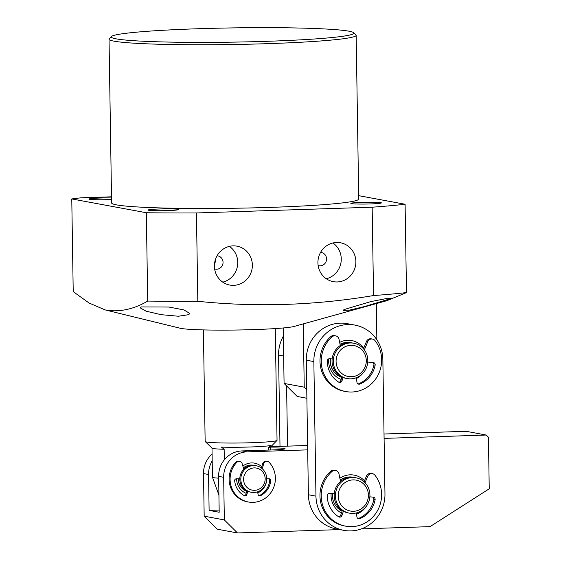 <?xml version="1.0" encoding="UTF-8"?>
<svg xmlns="http://www.w3.org/2000/svg" width="561" height="561" viewBox="0 0 561 561"><rect width="100%" height="100%" fill="white"/><g stroke="black" fill="none" stroke-linecap="round" stroke-linejoin="round"><path stroke-width="0.84" d="M340.303 345.513L339.019 339.265A4.495 4.306 100.5 0 0 332.028 336.873A31.458 30.154 100.5 0 0 321.404 357.995A31.458 30.154 100.5 0 0 345.73 391.543A31.458 30.154 100.5 0 0 381.501 363.24A31.458 30.154 100.5 0 0 375.036 340.625A4.495 4.306 100.5 0 0 367.707 341.768L364.348 349.917M335.618 335.843L334.363 335.611A4.495 4.306 100.5 0 0 330.766 336.642A31.458 30.154 100.5 0 0 320.142 357.757A31.458 30.154 100.5 0 0 344.468 391.312L345.73 391.543M358.072 383.948A2.244 2.153 100.5 0 0 358.577 383.815A25.168 24.123 100.5 0 0 373.885 364.923A2.244 2.153 100.5 0 0 372.665 362.469M367.757 362.041L373.24 362.518A2.244 2.153 -79.5 0 1 375.141 365.155A25.168 24.123 -79.5 0 1 359.839 384.047A2.244 2.153 -79.5 0 1 356.957 382.314L356.312 377.749M343.129 377.546L341.951 381.003A2.244 2.153 -79.5 0 1 338.788 382.209A25.168 24.123 -79.5 0 1 327.294 360.982A2.244 2.153 -79.5 0 1 329.665 358.71L332.154 358.928M372.483 339.061L371.228 338.83A4.495 4.306 100.5 0 0 366.445 341.537L363.458 348.795M338.893 382.272A2.244 2.153 100.5 0 0 340.688 380.772L341.951 381.003M341.958 377.048L340.688 380.772M246.672 491.205A13.478 12.924 -79.5 0 1 242.408 488.526A13.478 12.924 -79.5 0 1 238.292 478.806M243.404 467.944A13.478 12.924 -79.5 0 1 253.684 465.279A13.478 12.924 -79.5 0 1 254.435 465.441M251.3 492.256L250.29 492.074A13.478 12.924 -79.5 0 1 243.923 488.806A13.478 12.924 -79.5 0 1 241.209 472.895A13.478 12.924 -79.5 0 1 255.199 465.56L256.202 465.742A13.478 12.924 -79.5 0 1 262.569 469.01A13.478 12.924 -79.5 0 1 265.29 484.921A13.478 12.924 -79.5 0 1 251.3 492.256A13.478 12.924 -79.5 0 1 244.933 488.989A13.478 12.924 -79.5 0 1 242.219 473.084A13.478 12.924 -79.5 0 1 256.202 465.742M247.029 487.446A11.234 10.771 -79.5 0 1 246.489 471.598A11.234 10.771 -79.5 0 1 261.735 470.791A11.234 10.771 -79.5 0 1 262.275 486.639A11.234 10.771 -79.5 0 1 247.029 487.446M340.534 481.471L338.977 473.884A4.495 4.306 100.5 0 0 331.986 471.492A31.458 30.154 100.5 0 0 321.362 492.614A31.458 30.154 100.5 0 0 345.681 526.162A31.458 30.154 100.5 0 0 381.459 497.859A31.458 30.154 100.5 0 0 374.993 475.244A4.495 4.306 100.5 0 0 367.665 476.387L365.043 482.762M335.576 470.462L334.321 470.23A4.495 4.306 100.5 0 0 330.724 471.261A31.458 30.154 100.5 0 0 320.1 492.376A31.458 30.154 100.5 0 0 344.426 525.93L345.681 526.162M358.03 518.567A2.244 2.153 100.5 0 0 358.535 518.434A25.168 24.123 100.5 0 0 373.836 499.542A2.244 2.153 100.5 0 0 372.623 497.088M369.853 496.843L373.198 497.137A2.244 2.153 -79.5 0 1 375.099 499.774A25.168 24.123 -79.5 0 1 359.797 518.666A2.244 2.153 -79.5 0 1 356.915 516.933L356.354 512.943M343.395 511.253L341.901 515.622A2.244 2.153 -79.5 0 1 338.739 516.828A25.168 24.123 -79.5 0 1 327.252 495.601A2.244 2.153 -79.5 0 1 329.623 493.329L334.237 493.736M372.441 473.68L371.186 473.449A4.495 4.306 100.5 0 0 366.403 476.156L364.075 481.815M338.851 516.891A2.244 2.153 100.5 0 0 340.646 515.391L341.901 515.622M342.273 510.608L340.646 515.391M313.844 361.572A35.953 34.459 -79.5 0 1 347.785 324.56A35.953 34.459 -79.5 0 1 354.889 325.092A35.953 34.459 -79.5 0 1 382.847 359.313L384.965 493.876A35.953 34.459 -79.5 0 1 343.914 530.362A35.953 34.459 -79.5 0 1 315.955 496.141L313.844 361.572L306.285 360.176L308.396 494.739A35.953 34.459 100.5 0 0 336.355 528.96L343.914 530.362M354.889 325.092L347.329 323.69A35.953 34.459 100.5 0 0 340.225 323.157A35.953 34.459 100.5 0 0 306.285 360.176M328.711 358.858A20.224 19.383 100.5 0 0 328.627 361.088A20.224 19.383 100.5 0 0 341.144 379.439M356.424 378.528A20.224 19.383 100.5 0 0 362.546 373.633M330.247 358.767A17.973 17.23 100.5 0 0 330.156 360.898A17.973 17.23 100.5 0 0 341.831 377.413M331.13 493.463A20.224 19.383 100.5 0 0 331.053 495.644A20.224 19.383 100.5 0 0 341.446 513.035M356.516 514.1A20.224 19.383 100.5 0 0 367.525 504.36M340.057 344.3A17.973 17.23 -79.5 0 1 350.807 342.687L350.681 342.659A17.973 17.23 100.5 0 0 347.126 342.392A17.973 17.23 100.5 0 0 340.036 344.223M363.682 348.248A20.224 19.383 100.5 0 0 339.657 342.371M364.482 480.819A20.224 19.383 100.5 0 0 339.875 478.253M354.37 477.502A17.973 17.23 100.5 0 0 353.1 477.215A17.973 17.23 100.5 0 0 349.545 476.948M283.34 336.158A35.953 34.459 100.5 0 0 278.572 355.043L280.002 446.381M287.534 446.135L286.594 385.919M341.838 377.392A17.973 17.23 -79.5 0 1 337.883 375.386A17.973 17.23 -79.5 0 1 330.373 358.774M360.211 345.892A17.973 17.23 -79.5 0 1 366.501 367.525A17.973 17.23 -79.5 0 1 347.287 378.591A17.973 17.23 -79.5 0 1 340.906 375.947A17.973 17.23 -79.5 0 1 334.608 354.307A17.973 17.23 -79.5 0 1 353.83 343.241A17.973 17.23 -79.5 0 1 360.211 345.892M347.287 378.591L346.025 378.359A17.973 17.23 -79.5 0 1 339.643 375.716A17.973 17.23 -79.5 0 1 333.353 354.075A17.973 17.23 -79.5 0 1 352.567 343.009L353.83 343.241M359.629 347.883A15.729 15.077 -79.5 0 1 363.703 369.622A15.729 15.077 -79.5 0 1 342.743 374.187A15.729 15.077 -79.5 0 1 338.669 352.448A15.729 15.077 -79.5 0 1 359.629 347.883M350.807 342.687A17.973 17.23 -79.5 0 1 351.684 342.869M342.084 511.162A17.973 17.23 -79.5 0 1 332.393 494.935A17.973 17.23 -79.5 0 1 332.463 493.582M369.923 495.44A17.973 17.23 -79.5 0 1 349.398 513.14A17.973 17.23 -79.5 0 1 335.415 495.496A17.973 17.23 -79.5 0 1 355.94 477.79A17.973 17.23 -79.5 0 1 369.923 495.44M349.398 513.14L348.136 512.908A17.973 17.23 -79.5 0 1 334.16 495.258A17.973 17.23 -79.5 0 1 354.685 477.558L355.94 477.79M368.395 495.559A15.729 15.077 -79.5 0 1 353.093 511.288A15.729 15.077 -79.5 0 1 338.206 495.608A15.729 15.077 -79.5 0 1 353.507 479.879A15.729 15.077 -79.5 0 1 368.395 495.559M340.239 480.013A17.973 17.23 -79.5 0 1 352.918 477.236A17.973 17.23 -79.5 0 1 353.795 477.418M261.742 466.71A15.729 15.077 100.5 0 0 242.857 466.065M236.637 478.806A15.729 15.077 100.5 0 0 236.637 479.122A15.729 15.077 100.5 0 0 246.139 493.301M253.684 465.279L253.558 465.258A13.478 12.924 100.5 0 0 243.369 467.839M238.166 478.806A13.478 12.924 100.5 0 0 238.166 478.933A13.478 12.924 100.5 0 0 246.665 491.226M361.382 528.89L430.035 526.639L489.234 488.792L488.428 437.208L486.233 435.041L466.079 431.304L384.026 433.997M384.096 438.386L486.233 435.041M339.798 529.598L237.485 532.95L224.337 519.921L223.664 477.306A24.719 23.688 -79.5 0 1 247.001 451.857L307.694 449.866M257.772 492.93A15.729 15.077 100.5 0 0 266.826 478.821M270.416 447.916A17.973 1.052 179.1 0 1 285.086 448.716A17.973 1.052 179.1 0 1 272.155 449.936L241.959 450.925A24.719 23.688 100.5 0 0 218.629 476.373L219.19 512.256L209.113 510.391L208.552 474.508A24.719 23.688 -79.5 0 1 212.198 460.897M307.624 445.476L270.907 446.682M208.552 474.508L203.51 473.575L204.176 516.183L224.337 519.921M237.485 532.95L217.331 529.219L204.176 516.183M203.51 473.575A24.719 23.688 -79.5 0 1 212.086 454.038M219.155 510.061L209.113 510.391M203.398 329.91L205.151 441.444A35.953 2.111 -0.9 0 0 205.214 441.563A35.953 2.111 -0.9 0 0 251.174 442.741A35.953 2.111 -0.9 0 0 276.98 440.441A35.953 2.111 -0.9 0 0 277.043 440.315L275.283 328.585M205.214 441.563L212.044 448.169A29.207 1.711 -0.9 0 0 224.141 449.263L221.427 447.11A31.458 1.844 -0.9 0 0 249.982 446.998A31.458 1.844 -0.9 0 0 270.977 445.483L268.333 447.818A29.207 1.711 -0.9 0 0 270.36 447.25L276.98 440.441M224.309 459.852L224.141 449.263M268.333 447.818L268.368 450.055M261.335 467.972L262.772 463.505L263.775 463.695A3.373 3.233 -79.5 0 1 269.196 462.362A23.59 22.615 -79.5 0 1 272.597 489.837A23.59 22.615 -79.5 0 1 248.446 502.011A23.59 22.615 -79.5 0 1 231.076 486.022A23.59 22.615 -79.5 0 1 236.784 462.355A3.373 3.233 -79.5 0 1 242.163 463.681L243.783 469.248M248.446 502.011L247.443 501.829A23.59 22.615 -79.5 0 1 230.073 485.833A23.59 22.615 -79.5 0 1 235.774 462.166A3.373 3.233 -79.5 0 1 238.67 461.205L239.68 461.387M262.772 463.505A3.373 3.233 -79.5 0 1 266.447 461.212L267.457 461.401M258.944 495.728A1.683 1.613 100.5 0 0 259.413 495.573A18.871 18.092 100.5 0 0 269.736 480.482A1.683 1.613 100.5 0 0 268.887 478.821M266.692 478.821L269.161 478.821A1.683 1.613 -79.5 0 1 270.746 480.672A18.871 18.092 -79.5 0 1 260.423 495.763A1.683 1.613 -79.5 0 1 258.165 494.655L257.527 491.822M244.491 495.721A1.683 1.613 100.5 0 0 245.844 494.465L246.763 490.847M247.703 491.296L246.854 494.655A1.683 1.613 -79.5 0 1 244.554 495.756A18.871 18.092 -79.5 0 1 234.687 480.658A1.683 1.613 -79.5 0 1 236.328 478.806L239.806 478.806M263.775 463.695L262.183 468.659M109.03 39.207L111.604 202.935A123.581 7.244 -0.9 0 0 116.562 204.877A123.581 7.244 -0.9 0 0 252.723 207.886A123.581 7.244 -0.9 0 0 358.731 199.05L356.158 35.329A123.581 7.244 179.1 0 1 250.15 44.165A123.581 7.244 179.1 0 1 113.988 41.156A123.581 7.244 179.1 0 1 109.03 39.207A123.581 7.244 179.1 0 1 109.241 38.779L111.443 36.507A121.33 7.111 179.1 0 1 218.86 28.169A121.33 7.111 179.1 0 1 349.012 31.206A121.33 7.111 179.1 0 1 353.661 32.706A121.33 7.111 179.1 0 1 253.313 41.71A121.33 7.111 179.1 0 1 116.106 38.842A121.33 7.111 179.1 0 1 111.443 36.507M178.075 209.316A15.28 0.898 179.1 0 1 178.693 209.555A15.28 0.898 179.1 0 1 165.586 210.648A15.28 0.898 179.1 0 1 148.749 210.277A15.28 0.898 179.1 0 1 148.139 210.031A15.28 0.898 179.1 0 1 161.245 208.937A15.28 0.898 179.1 0 1 178.075 209.316M111.548 199.506A15.28 0.898 179.1 0 1 89.543 199.316A15.28 0.898 179.1 0 1 88.933 199.071A15.28 0.898 179.1 0 1 111.527 197.935M380.793 202.668A15.28 0.898 179.1 0 1 381.403 202.907A15.28 0.898 179.1 0 1 368.297 204.001A15.28 0.898 179.1 0 1 351.466 203.629A15.28 0.898 179.1 0 1 350.849 203.391A15.28 0.898 179.1 0 1 363.956 202.297A15.28 0.898 179.1 0 1 380.793 202.668M111.506 196.813L80.924 197.816L71.766 198.938L73.218 291.65L89.115 303.031L105.068 309.889L180.158 328.234A58.421 3.422 -0.9 0 0 181.07 328.423A58.421 3.422 -0.9 0 0 239.014 329.98A58.421 3.422 -0.9 0 0 294.146 326.439L303.249 323.893L304.237 387.167L306.748 389.65M105.068 309.889L107.424 310.394C121.078 311.986 134.507 308.88 147.711 301.075A197.731 11.592 -0.9 0 0 197.823 301.299C256.524 307.323 315.1 305.401 373.549 295.542A197.731 11.592 -0.9 0 0 406.494 292.59L405.105 204.253L358.682 195.663M214.407 266.23A19.775 18.955 -79.5 0 1 236.987 246.167A19.775 18.955 -79.5 0 1 252.366 264.988A19.775 18.955 -79.5 0 1 229.786 285.051A19.775 18.955 -79.5 0 1 214.407 266.23M222.766 282.141A19.775 18.955 100.5 0 0 237.752 262.282A19.775 18.955 100.5 0 0 229.393 246.37M317.919 262.836A19.775 18.955 -79.5 0 1 340.499 242.773A19.775 18.955 -79.5 0 1 355.877 261.594A19.775 18.955 -79.5 0 1 333.297 281.657A19.775 18.955 -79.5 0 1 317.919 262.836M326.285 278.747A19.775 18.955 100.5 0 0 341.263 258.887A19.775 18.955 100.5 0 0 332.904 242.976M344.068 309.567L370.73 301.615L386.108 298.627L392.342 298.129L364.615 306.537L349.328 310.163L343.094 310.457L344.068 309.567M141.204 306.93L168.84 307.035L183.868 309.889L189.758 313.41L188.798 314.658L178.342 316.236L161.182 314.686L146.19 311.222L140.236 307.891L141.204 306.93M214.632 268.95A6.739 6.459 100.5 0 0 223.047 262.289A6.739 6.459 100.5 0 0 217.072 255.781M318.143 265.556A6.739 6.459 100.5 0 0 326.558 258.894A6.739 6.459 100.5 0 0 320.583 252.387M214.47 264.252A6.739 6.459 100.5 0 0 215.242 260.108M353.661 32.706L355.94 34.908A123.581 7.244 179.1 0 1 356.158 35.329M71.766 198.938L146.323 212.738A197.731 11.592 -0.9 0 0 196.434 212.963L372.16 207.205A197.731 11.592 -0.9 0 0 405.105 204.253M303.249 323.893L386.985 300.647L406.494 292.59M376.859 339.763L376.291 303.62M372.16 207.205L373.549 295.542M196.434 212.963L197.823 301.299M146.323 212.738L147.711 301.075M306.881 398.254L297.232 396.473L284.083 383.436L283.214 327.968M284.083 383.436L304.237 387.167M373.885 364.923L375.141 365.155M367.707 341.768L366.445 341.537M332.028 336.873L330.766 336.642M358.577 383.815L359.839 384.047M373.836 499.542L375.099 499.774M367.665 476.387L366.403 476.156M331.986 471.492L330.724 471.261M358.535 518.434L359.797 518.666M308.396 494.739L315.955 496.141M278.572 355.043L283.656 355.983M241.959 450.925L247.001 451.857M218.629 476.373L223.664 477.306M211.995 448.113L212.451 477.222A29.207 1.711 -0.9 0 0 218.657 478.175M235.774 462.166L236.784 462.355M269.736 480.482L270.746 480.672M260.423 495.763L259.413 495.573M246.854 494.655L245.844 494.465M352.918 477.236L351.852 477.032M270.409 447.201L270.451 449.992M212.451 477.222L218.923 495.097"/></g></svg>
